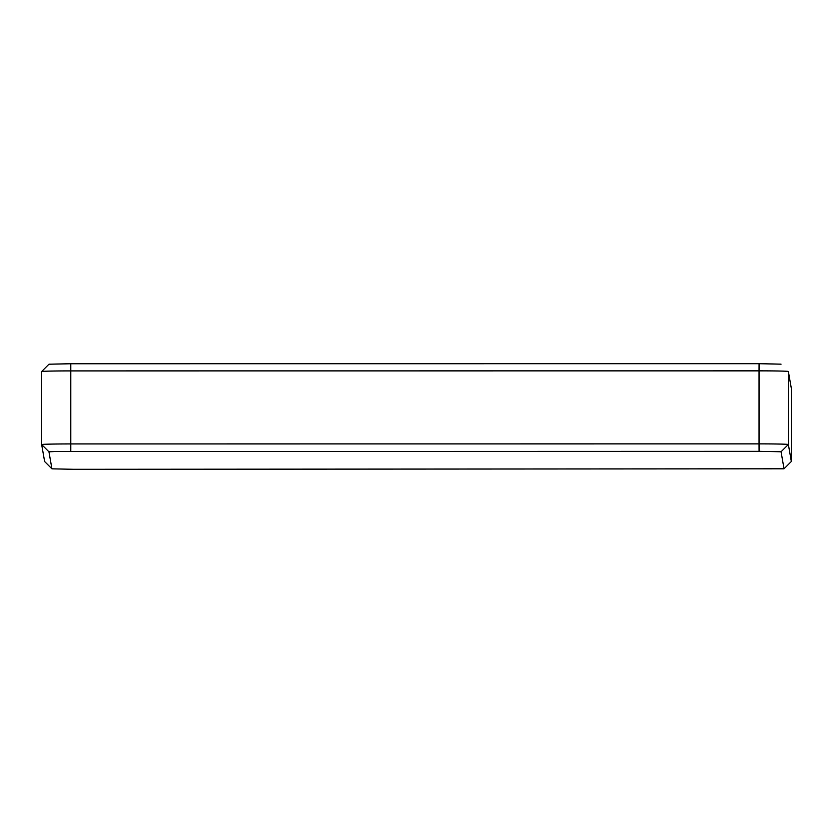 <?xml version="1.0" encoding="UTF-8"?>
<svg xmlns="http://www.w3.org/2000/svg" width="833" height="833" viewBox="0 0 833 833"><rect width="100%" height="100%" fill="white"/><g stroke="black" fill="none" stroke-linecap="round" stroke-linejoin="round"><path stroke-width="1.25" d="M759.082 451.33L781.073 451.778L784.04 468.812L73.918 469.291L51.927 468.854L48.949 451.83L55.322 451.517L759.082 451.33L759.05 443.885L70.763 443.937A29.217 0.594 180 0 0 41.65 444.52L44.628 461.544A29.217 0.594 180 0 0 44.638 461.555A29.217 0.594 180 0 0 44.649 461.565M791.319 461.524A29.217 0.594 180 0 0 791.34 461.513A29.217 0.594 180 0 0 791.35 461.492L788.372 444.478A29.217 0.594 180 0 0 759.155 443.885A29.217 0.594 180 0 0 759.05 443.885L759.05 370.862L70.763 370.914A29.217 0.594 180 0 0 41.66 371.487A29.217 0.594 180 0 0 41.65 371.508L41.65 444.52A29.217 0.594 180 0 0 41.65 444.53L41.65 371.508M788.351 371.435L788.362 371.445A29.217 0.594 180 0 0 788.362 371.445L791.35 388.47A29.217 0.594 180 0 0 791.35 388.47L791.35 461.492L784.051 468.802L791.34 461.513M781.073 451.778L788.372 444.478L788.372 371.456A29.217 0.594 180 0 0 759.05 370.862L759.082 363.709L70.784 363.761L48.96 364.188L41.66 371.487M781.062 364.146L759.082 363.709M51.938 468.854L44.638 461.555L51.927 468.854M48.949 451.83L41.65 444.53M70.784 363.761L70.784 451.382M791.35 388.48L791.35 461.492"/></g></svg>

